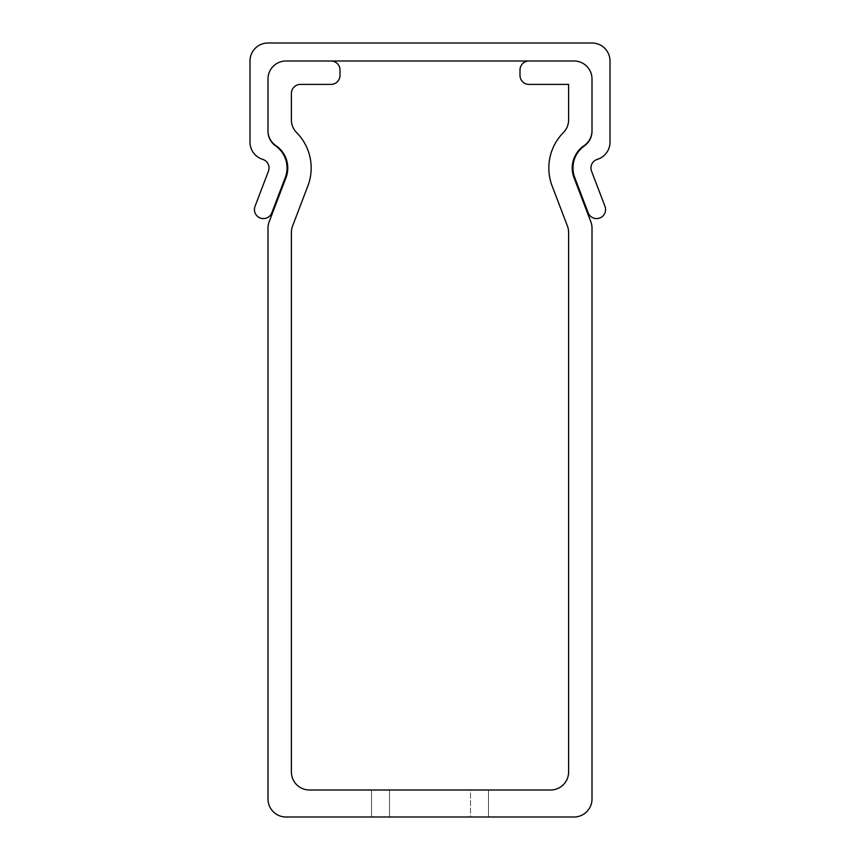 <?xml version="1.0" encoding="UTF-8"?>
<svg xmlns="http://www.w3.org/2000/svg" width="860" height="860" viewBox="0 0 860 860"><rect width="100%" height="100%" fill="white"/><g stroke="black" fill="none" stroke-linecap="round" stroke-linejoin="round"><path stroke-width="0.64" stroke-dasharray="4.3 3.22" d="M307.858 185.986A50.396 50.396 0 0 0 296.603 132.569A17.995 17.995 0 0 1 291.4 119.906L291.4 93.396A8.998 8.998 0 0 1 300.398 84.398L331.003 84.398A8.998 8.998 0 0 0 340.001 75.4L340.001 70.004A8.998 8.998 0 0 0 331.003 60.995L286.004 60.995A17.995 17.995 0 0 0 267.998 79.002L267.998 130.752A17.995 17.995 0 0 0 275.91 145.652A27.004 27.004 0 0 1 286.004 177.644L269.18 221.697A17.995 17.995 0 0 0 267.998 228.115L267.998 799.005A17.995 17.995 0 0 0 286.004 817L573.996 817A17.995 17.995 0 0 0 592.003 799.005L592.003 228.115A17.995 17.995 0 0 0 590.82 221.697L573.996 177.644A27.004 27.004 0 0 1 584.091 145.652A17.995 17.995 0 0 0 592.003 130.752L592.003 79.002A17.995 17.995 0 0 0 573.996 60.995L528.997 60.995A8.998 8.998 0 0 0 519.999 70.004L519.999 75.4A8.998 8.998 0 0 0 528.997 84.398L568.6 84.398L568.6 119.906A17.995 17.995 0 0 1 563.397 132.569A50.396 50.396 0 0 0 552.141 185.986L567.417 226.019A17.995 17.995 0 0 1 568.6 232.436L568.6 772A17.995 17.995 0 0 1 550.604 789.996L309.396 789.996A17.995 17.995 0 0 1 291.4 772L291.4 232.436A17.995 17.995 0 0 1 292.583 226.019L307.858 185.986M470.495 817L389.505 817L470.495 817L389.505 817L470.495 817L389.505 817L470.495 817L389.505 817L470.495 817L389.505 817L470.495 817L389.505 817L470.495 817L389.505 817L470.495 817L389.505 817L470.495 817L389.505 817L470.495 817L389.505 817L470.495 817L389.505 817L470.495 817L389.505 817L470.495 817L389.505 817L470.495 817L389.505 817L470.495 817L389.505 817L470.495 817L389.505 817L470.495 817L389.505 817L470.495 817L389.505 817L470.495 817L389.505 817L470.495 817L389.505 817L470.495 817L470.495 789.996L389.505 789.996L470.495 789.996L389.505 789.996L470.495 789.996L389.505 789.996L470.495 789.996L389.505 789.996L470.495 789.996L389.505 789.996L470.495 789.996L389.505 789.996L470.495 789.996L389.505 789.996L470.495 789.996L389.505 789.996L470.495 789.996L389.505 789.996L470.495 789.996L389.505 789.996L470.495 789.996L389.505 789.996L470.495 789.996L389.505 789.996L470.495 789.996L389.505 789.996L470.495 789.996L389.505 789.996L470.495 789.996L389.505 789.996L470.495 789.996L389.505 789.996L470.495 789.996L389.505 789.996L470.495 789.996L389.505 789.996L470.495 789.996L389.505 789.996L470.495 789.996L389.505 789.996L470.495 789.996L470.495 817M488.502 817L371.498 817L488.502 817L371.498 817L488.502 817L371.498 817L488.502 817L371.498 817L488.502 817L371.498 817L488.502 817L371.498 817L488.502 817L371.498 817L488.502 817L371.498 817L488.502 817L371.498 817L488.502 817L371.498 817L488.502 817L371.498 817L488.502 817L371.498 817L488.502 817L371.498 817L488.502 817L371.498 817L488.502 817L371.498 817L488.502 817L371.498 817L488.502 817L371.498 817L488.502 817L371.498 817L488.502 817L371.498 817L488.502 817L371.498 817L488.502 817L488.502 789.996L371.498 789.996L488.502 789.996L371.498 789.996L488.502 789.996L371.498 789.996L488.502 789.996L371.498 789.996L488.502 789.996L371.498 789.996L488.502 789.996L371.498 789.996L488.502 789.996L371.498 789.996L488.502 789.996L371.498 789.996L488.502 789.996L371.498 789.996L488.502 789.996L371.498 789.996L488.502 789.996L371.498 789.996L488.502 789.996L371.498 789.996L488.502 789.996L371.498 789.996L488.502 789.996L371.498 789.996L488.502 789.996L371.498 789.996L488.502 789.996L371.498 789.996L488.502 789.996L371.498 789.996L488.502 789.996L371.498 789.996L488.502 789.996L371.498 789.996L488.502 789.996L371.498 789.996L488.502 789.996L488.502 817M371.498 789.996L371.498 817L371.498 789.996M389.505 789.996L389.505 817L389.505 789.996M588.175 212.796A8.998 8.998 0 0 0 605.58 209.582A8.998 8.998 0 0 0 604.988 206.378L591.551 171.161A8.998 8.998 0 0 1 597.313 159.358A17.995 17.995 0 0 0 609.998 142.158L609.998 60.995A17.995 17.995 0 0 0 592.003 43L267.998 43A17.995 17.995 0 0 0 250.002 60.995L250.002 142.158A17.995 17.995 0 0 0 262.687 159.358A8.998 8.998 0 0 1 268.449 171.161L255.011 206.378A8.998 8.998 0 0 0 260.204 217.988A8.998 8.998 0 0 0 271.825 212.796L285.262 177.579A27.004 27.004 0 0 0 275.619 145.899A17.995 17.995 0 0 1 267.998 131.204L267.998 79.002A17.995 17.995 0 0 1 286.004 60.995L573.996 60.995A17.995 17.995 0 0 1 592.003 79.002L592.003 131.204A17.995 17.995 0 0 1 584.381 145.899A27.004 27.004 0 0 0 574.738 177.579L588.175 212.796"/><path stroke-width="1.29" d="M307.858 185.986A50.396 50.396 0 0 0 296.603 132.569A17.995 17.995 0 0 1 291.4 119.906L291.4 93.396A8.998 8.998 0 0 1 300.398 84.398L331.003 84.398A8.998 8.998 0 0 0 340.001 75.4L340.001 70.004A8.998 8.998 0 0 0 331.003 60.995L286.004 60.995A17.995 17.995 0 0 0 267.998 79.002L267.998 130.752A17.995 17.995 0 0 0 275.91 145.652A27.004 27.004 0 0 1 286.004 177.644L269.18 221.697A17.995 17.995 0 0 0 267.998 228.115L267.998 799.005A17.995 17.995 0 0 0 286.004 817L573.996 817A17.995 17.995 0 0 0 592.003 799.005L592.003 228.115A17.995 17.995 0 0 0 590.82 221.697L573.996 177.644A27.004 27.004 0 0 1 584.091 145.652A17.995 17.995 0 0 0 592.003 130.752L592.003 79.002A17.995 17.995 0 0 0 573.996 60.995L528.997 60.995A8.998 8.998 0 0 0 519.999 70.004L519.999 75.4A8.998 8.998 0 0 0 528.997 84.398L568.6 84.398L568.6 119.906A17.995 17.995 0 0 1 563.397 132.569A50.396 50.396 0 0 0 552.141 185.986L567.417 226.019A17.995 17.995 0 0 1 568.6 232.436L568.6 772A17.995 17.995 0 0 1 550.604 789.996L309.396 789.996A17.995 17.995 0 0 1 291.4 772L291.4 232.436A17.995 17.995 0 0 1 292.583 226.019L307.858 185.986M588.175 212.796A8.998 8.998 0 0 0 605.58 209.582A8.998 8.998 0 0 0 604.988 206.378L591.551 171.161A8.998 8.998 0 0 1 597.313 159.358A17.995 17.995 0 0 0 609.998 142.158L609.998 60.995A17.995 17.995 0 0 0 592.003 43L267.998 43A17.995 17.995 0 0 0 250.002 60.995L250.002 142.158A17.995 17.995 0 0 0 262.687 159.358A8.998 8.998 0 0 1 268.449 171.161L255.011 206.378A8.998 8.998 0 0 0 260.204 217.988A8.998 8.998 0 0 0 271.825 212.796L285.262 177.579A27.004 27.004 0 0 0 275.619 145.899A17.995 17.995 0 0 1 267.998 131.204L267.998 79.002A17.995 17.995 0 0 1 286.004 60.995L573.996 60.995A17.995 17.995 0 0 1 592.003 79.002L592.003 131.204A17.995 17.995 0 0 1 584.381 145.899A27.004 27.004 0 0 0 574.738 177.579L588.175 212.796"/></g></svg>
